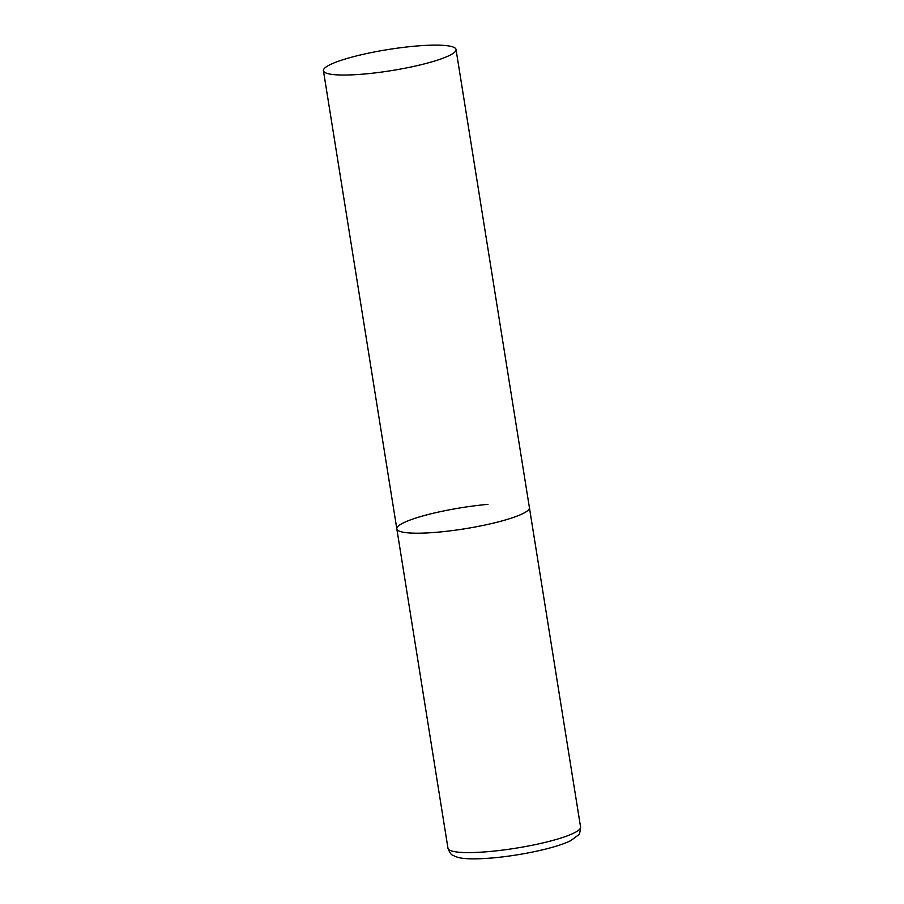 <?xml version="1.0" encoding="UTF-8"?>
<svg xmlns="http://www.w3.org/2000/svg" width="904" height="904" viewBox="0 0 904 904"><rect width="100%" height="100%" fill="white"/><g stroke="black" fill="none" stroke-linecap="round" stroke-linejoin="round"><path stroke-width="1.36" d="M456.023 49.471A67.133 10.667 -9.1 0 0 401.557 47.607A67.133 10.667 -9.1 0 0 328.254 65.63A67.133 10.667 -9.1 0 0 323.429 70.704A67.133 10.667 -9.1 0 0 377.895 72.557A67.133 10.667 -9.1 0 0 451.209 54.545A67.133 10.667 -9.1 0 0 456.023 49.471L580.571 827.024A67.133 10.667 170.9 0 1 489.414 851.534A67.133 10.667 170.9 0 1 447.977 848.268L396.822 528.863A67.133 10.667 -9.1 0 0 451.277 530.716A67.133 10.667 -9.1 0 0 524.591 512.704A67.133 10.667 -9.1 0 0 529.405 507.63A67.133 10.667 170.9 0 1 438.248 532.14A67.133 10.667 170.9 0 1 396.822 528.863A67.133 10.667 170.9 0 1 487.979 504.353M447.977 848.268C451.107 856.529 453.051 854.8 454.791 856.337L458.373 857.5C463.628 858.868 473.786 859.534 493.121 857.896C521.619 855.331 556.423 847.963 570.853 840.573L578.244 835.126C579.385 834.878 580.153 832.177 580.571 827.024M396.822 528.863L323.429 70.704"/></g></svg>
